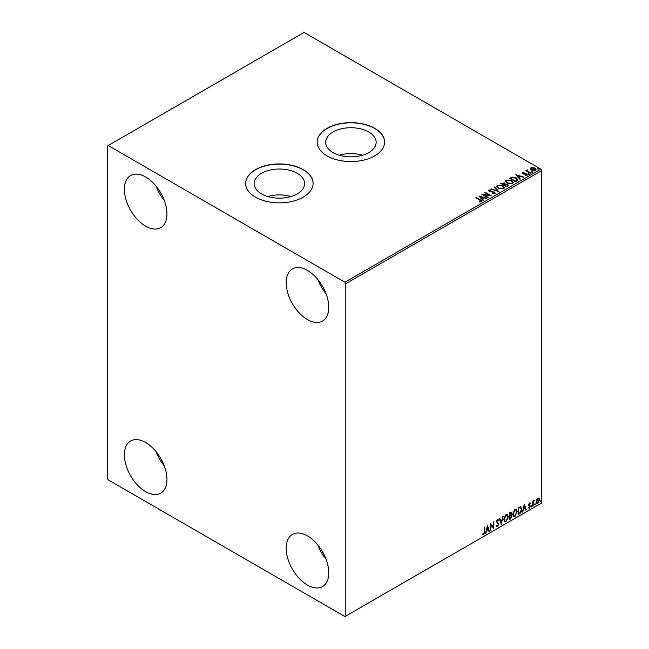 <?xml version="1.0" encoding="UTF-8"?>
<svg xmlns="http://www.w3.org/2000/svg" width="649" height="649" viewBox="0 0 649 649"><rect width="100%" height="100%" fill="white"/><g stroke="black" fill="none" stroke-linecap="round" stroke-linejoin="round"><path stroke-width="0.97" d="M368.746 131.982A25.246 14.57 0 0 0 341.236 128.827A25.246 14.57 0 0 0 325.66 142.285A25.246 14.57 0 0 0 333.051 152.596A25.246 14.57 0 0 0 360.56 155.752A25.246 14.57 0 0 0 376.144 142.285A25.246 14.57 0 0 0 368.746 131.982M362.507 155.225A25.246 14.57 0 0 0 339.289 155.225M297.218 173.283A25.246 14.57 0 0 0 269.708 170.119A25.246 14.57 0 0 0 254.124 183.586A25.246 14.57 0 0 0 261.515 193.889A25.246 14.57 0 0 0 289.024 197.053A25.246 14.57 0 0 0 304.608 183.586A25.246 14.57 0 0 0 297.218 173.283M290.979 196.525A25.246 14.57 0 0 0 267.753 196.525M303.213 169.624A33.724 19.47 0 0 0 266.463 165.406A33.724 19.47 0 0 0 245.647 183.391A33.724 19.47 0 0 0 255.519 197.158A33.724 19.47 0 0 0 292.269 201.377A33.724 19.47 0 0 0 313.086 183.391A33.724 19.47 0 0 0 303.213 169.624M313.086 183.489A33.724 19.47 0 0 0 303.213 169.819A33.724 19.47 0 0 0 266.536 165.584A33.724 19.47 0 0 0 245.647 183.489M374.741 128.324A33.724 19.47 0 0 0 337.991 124.105A33.724 19.47 0 0 0 317.174 142.09A33.724 19.47 0 0 0 327.055 155.857A33.724 19.47 0 0 0 363.805 160.076A33.724 19.47 0 0 0 384.622 142.09A33.724 19.47 0 0 0 374.741 128.324M384.622 142.188A33.724 19.47 0 0 0 374.741 128.518A33.724 19.47 0 0 0 338.072 124.283A33.724 19.47 0 0 0 317.174 142.188M307.472 585.082A30.105 17.385 60 0 1 287.799 558.554A30.105 17.385 60 0 1 292.415 534.427A30.105 17.385 60 0 1 307.472 535.92A30.105 17.385 60 0 1 327.137 562.448A30.105 17.385 60 0 1 322.521 586.574A30.105 17.385 60 0 1 307.472 585.082M326.074 559.292A30.105 17.385 60 0 1 317.815 544.99M145.668 226.168A30.105 17.385 60 0 1 125.995 199.632A30.105 17.385 60 0 1 130.611 175.506A30.105 17.385 60 0 1 145.668 176.999A30.105 17.385 60 0 1 165.333 203.535A30.105 17.385 60 0 1 160.717 227.661A30.105 17.385 60 0 1 145.668 226.168M164.27 200.379A30.105 17.385 60 0 1 156.011 186.076M307.472 319.584A30.105 17.385 60 0 1 287.799 293.048A30.105 17.385 60 0 1 292.415 268.921A30.105 17.385 60 0 1 307.472 270.414A30.105 17.385 60 0 1 327.137 296.95A30.105 17.385 60 0 1 322.521 321.077A30.105 17.385 60 0 1 307.472 319.584M326.074 293.794A30.105 17.385 60 0 1 317.815 279.492M145.668 491.666A30.105 17.385 60 0 1 125.995 465.138A30.105 17.385 60 0 1 130.611 441.012A30.105 17.385 60 0 1 145.668 442.504A30.105 17.385 60 0 1 165.333 469.032A30.105 17.385 60 0 1 160.717 493.159A30.105 17.385 60 0 1 145.668 491.666M164.27 465.877A30.105 17.385 60 0 1 156.011 451.574M107.345 146.025L107.345 478.394L108.196 479.871L344.935 616.55L345.787 616.055L345.787 283.686L344.935 282.218L108.196 145.53L107.345 146.025M536.674 499.6L537.916 498.051L539.149 498.164L539.595 499.698L537.916 503.259L536.91 503.356L536.228 501.645L536.674 499.6M538.905 497.97L539.595 499.698M532.715 506.171L532.715 501.142L533.17 500.874L533.17 501.62L534.322 500.298L533.243 502.448L533.17 505.904L532.715 506.171M529.535 502.886L530.42 503.097L529.122 504.419L530.42 506.131L529.454 508.143L528.513 508.005L529.965 506.423L528.667 504.711L529.535 502.886L530.42 503.097L529.835 503.429M530.152 503.681L529.227 503.291L529.122 504.419M528.781 504.224L530.42 506.131M530.079 505.936L529.454 508.143L528.513 508.005M528.773 507.388L529.406 507.55M529.852 506.001L528.813 505.401M520.441 506.626L521.788 509.124C521.853 511.071 521.09 512.629 519.5 513.797L518.121 514.6L518.121 507.713L520.952 506.747M510.868 512.093L510.568 514.852L511.85 516.263L510.447 519.03L509.254 519.719L509.254 512.832L511.055 512.15L511.469 513.262L510.909 515.046L511.412 515.136M501.231 524.351L499.316 518.567L499.819 518.283L501.263 522.664L503.218 516.32L501.231 524.351M490.831 530.355L490.376 530.614L490.376 523.735L493.354 527.142L493.354 522.015L493.816 521.747L493.816 528.627L490.831 525.228L490.831 530.355L490.376 530.225M484.341 531.799L484.341 527.215L484.795 526.956L484.795 531.604L483.708 534.646L482.58 534.5L482.815 533.835L483.7 533.94L484.341 531.799M345.787 616.055L541.655 502.975L541.655 170.606L345.787 283.686M487.472 525.406L489.46 531.142L488.957 531.434L488.348 529.584L486.669 530.549L485.557 533.397L487.472 525.406M498.27 520.587L497.134 519.971L497.929 520.393L497.134 519.971L496.534 521.188L498.367 523.921L497.45 526.712L496.104 525.982L496.477 525.414L497.41 526.023L498.245 524.376L496.412 521.674L497.475 519.46L498.627 519.954L498.27 520.587L497.475 520.165L496.874 521.382L498.708 524.124L497.45 526.712L496.672 526.769M496.477 525.414L497.41 526.023M497.475 519.46L498.627 519.954L498.01 520.238M503.746 519.484L506.017 514.527L507.396 514.406L508.337 516.799L506.05 521.739L504.695 521.853L503.746 519.484M512.613 514.365L514.876 509.408L516.263 509.287L517.196 511.688L514.917 516.628L513.562 516.734L512.613 514.365M524.311 504.143L526.298 509.879L525.795 510.163L525.187 508.313L523.508 509.278L522.396 512.126L524.311 504.143M531.263 506.528L531.645 505.733L531.645 506.877L530.923 506.325M531.645 505.733L532.026 506.082L531.304 506.682M534.776 504.492L535.157 503.697L535.157 504.849L534.435 504.297M535.157 503.697L535.539 504.054L534.817 504.654M540.512 501.182L540.893 500.395L540.893 501.539L540.171 500.987M540.893 500.395L541.274 500.744L540.552 501.344M530.411 168.878L530.923 167.75L532.878 167.45L534.873 168.091L536.017 169.535L535.433 170.354L531.507 170.03L530.355 168.57M530.16 173.307L525.804 170.792L526.907 170.898L527.483 169.908L527.734 171.295L530.614 173.048L530.16 173.307M526.144 170.995L526.907 171.295L526.98 170.03L527.483 169.908M527.442 170.379L527.734 171.693L530.274 173.242M522.283 173.234L522.55 172.585L524.051 172.431L523.11 172.877L523.256 173.47L526.688 173.956L526.98 175.238L525.447 175.441L525.301 175.06L526.388 174.962L526.25 174.232L523.638 174.054L522.818 173.754L522.55 172.585L522.234 173.032M523.11 172.877L523.256 173.867L523.759 173.64M527.321 174.759L526.98 175.238M525.301 175.449L526.388 175.352L526.25 174.232M516.945 180.941L515.566 181.736L509.603 178.297L512.134 177.08L516.328 177.94L517.918 179.789L516.945 180.941M506.699 186.855L500.736 183.416L504.427 182.986L505.141 184.04L507.607 184.381L508.435 185.436L506.699 186.855M505.157 183.886L505.141 184.438L507.607 184.381M498.675 191.487L490.798 189.151L497.272 190.636L494.197 187.188L494.7 186.904L498.675 191.487M488.275 197.491L487.821 197.758L481.858 194.311L489.289 195.162L484.844 192.591L485.298 192.331L491.261 195.771L483.846 194.927L488.275 197.491M479.262 201.944L480.69 201.742L479.789 200.087L475.822 197.799L476.277 197.531L480.309 199.86C481.574 200.379 481.907 200.987 481.307 201.693L479.489 201.944L479.262 201.547L480.82 201.231M481.712 201.149L481.307 201.693M344.935 282.218L540.804 169.129L304.065 32.45L108.196 145.53M478.954 195.99L486.904 198.286L483.878 197.823L482.207 198.789L483.505 200.249L483.002 200.533L478.954 195.99M495.041 193.759L492.404 193.783L494.4 193.426L494.222 192.364L489.135 191.544L488.811 190.125L490.969 190.043L490.977 190.465L489.411 190.482L489.565 191.26L494.692 192.104L495.041 193.759L495.479 193.142M492.469 193.8L494.4 193.824L494.222 192.364M488.437 190.684L488.811 190.125L490.969 190.043M489.411 190.482L489.565 191.658L490.62 191.552M498.237 188.332L496.607 186.304L497.345 185.2L502.797 185.663L504.403 187.691L503.648 188.794L498.237 188.332M507.104 183.213L505.474 181.185L506.212 180.081L511.663 180.544L513.27 182.58L512.515 183.675L507.104 183.213M515.793 174.727L523.743 177.015L520.717 176.56L519.046 177.526L520.344 178.978L519.841 179.27L515.793 174.727M528.286 173.908L528.172 173.397L529.162 173.973M531.807 171.88L531.685 171.368L532.569 171.433L532.683 171.944L531.685 171.766L532.569 171.433L532.683 171.944M537.534 168.57L537.421 168.059L538.41 168.635M540.804 169.129L541.655 170.606M476.163 197.994L476.277 197.531M476.277 197.929L481.672 201.336M479.351 196.436L486.45 198.545M483.27 200.379L482.207 198.789M480.43 196.801L481.793 198.716L483.075 197.588L480.43 196.801L481.793 198.326L483.075 197.588M482.572 194.724L489.289 195.162M485.184 192.794L485.298 192.331M485.298 192.721L490.555 195.755M487.934 197.685L483.846 194.927M494.4 193.824L494.222 192.753L494.4 193.824M489.411 190.871L489.565 191.658L489.411 190.871M490.62 191.942L491.772 191.569M491.772 191.958L494.692 192.104M494.692 192.493L495.447 193.321M491.252 189.289L491.301 188.867M491.301 189.257L497.272 190.636M494.433 187.447L494.7 186.904M494.7 187.293L498.351 191.398M496.623 186.506L497.345 185.2M497.345 185.59L502.797 185.663M502.797 186.06L504.387 187.886M497.41 186.652L498.7 188.453L503.024 188.843L503.624 187.715M502.334 185.93L497.978 185.541L497.385 186.433L498.7 188.064L503.024 188.453L503.64 187.52L502.334 185.93M501.077 183.61L504.427 182.986M504.427 183.383L505.141 184.438M507.607 184.77L508.41 185.63M507.072 186.328L507.664 185.306L507.145 184.649L504.33 184.957L506.544 186.636L507.615 185.5M501.807 183.505L503.713 184.997L504.5 184.292L503.949 184.47L503.981 183.261L501.807 183.505L503.949 184.868L503.981 183.651M506.544 186.636L507.072 185.939M504.33 184.957L506.544 186.239M505.49 181.387L506.212 180.081M506.212 180.471L511.663 180.544M511.663 180.941L513.254 182.767M506.269 181.533L507.559 183.334L511.883 183.724L512.483 182.604M511.201 180.811L506.845 180.422L506.252 181.322L507.559 182.945L511.883 183.334L512.507 182.401L511.201 180.811M509.944 178.491L512.134 177.08M512.134 177.477L516.328 177.94M516.328 178.337L517.894 179.992M516.977 180.438L515.866 178.207L512.459 177.55L510.674 178.386L515.411 181.517L517.075 179.83M510.674 178.386L515.411 181.12L517.107 180.024M516.19 175.165L523.289 177.274M520.109 179.116L519.046 177.526M517.269 175.53L518.624 177.453L519.914 176.317L517.269 175.53L518.624 177.055L519.914 176.317M522.55 172.983L524.051 172.829M523.11 173.275L523.256 173.867L523.11 173.275M523.759 174.029L525.86 173.648M525.86 174.046L526.688 173.956M526.688 174.346L526.98 175.628M526.388 175.352L526.25 174.622L526.388 175.352M528.286 174.297L528.172 173.794M529.049 173.859L529.162 174.37M526.907 171.295L526.98 170.419M527.442 170.776L527.734 171.693L527.442 170.776M531.807 172.269L531.685 171.766M532.569 171.831L532.683 172.334M530.411 169.275L530.923 167.75M530.923 168.148L532.878 167.45M532.878 167.848L534.873 168.091M534.873 168.48L535.993 169.73M531.458 168.456L531.969 170.16L534.898 170.436L535.271 169.64M531.101 168.845L531.458 168.059L531.969 169.77L535.303 169.835M534.898 170.436L534.419 168.359L531.458 168.059M537.534 168.959L537.421 168.456M538.297 168.521L538.41 169.024M484.454 527.15L484.454 531.409L483.708 534.646M483.367 534.443L482.239 534.305M487.391 525.731L489.46 531.142M486.669 530.549L488.348 529.584M486.328 530.355L486.06 533.105M487.504 527.045L486.531 529.535L488.153 528.992L487.504 527.045L486.872 529.73M490.376 523.775L493.354 527.142M493.475 521.942L493.475 528.408M490.49 530.152L490.831 525.228M497.11 526.509L496.509 526.639M496.136 525.219L497.069 525.828L496.136 525.219M497.978 519.346L498.286 519.76M499.584 518.413L501.263 522.664M502.764 516.58L501.044 523.784M507.226 514.324L508.337 516.799M507.997 516.604L506.05 521.739M505.709 521.545L504.524 521.739M506.966 515.079L505.693 515.022L503.867 519.022L504.8 521.009M507.875 517.066L507.129 515.152L506.033 515.225L504.208 519.216L504.963 521.123L506.033 521.05L507.875 517.066M510.568 514.852L511.85 516.263M511.509 516.069L510.447 519.03M510.106 518.835L509.254 519.322M511.055 516.328L510.333 515.517L509.368 515.987L509.708 518.746L511.396 516.531L510.674 515.712L509.708 516.19L509.708 518.746M510.739 515.566L510.333 515.517L510.739 515.566M511.006 513.537L509.368 513.075L509.708 515.484L511.006 513.537L509.708 513.278L509.708 515.484M516.085 509.205L517.196 511.688M516.855 511.485L514.917 516.628M514.576 516.426L513.391 516.62M515.833 509.968L514.56 509.903L512.734 513.903L513.667 515.89M516.742 511.947L515.996 510.041L514.9 510.106L513.075 514.097L513.83 516.004L514.9 515.931L516.742 511.947M520.1 506.431L521.447 508.93C521.512 510.877 520.749 512.434 519.159 513.602L519.5 513.797M519.159 513.602L518.121 514.203M520.498 507.437L518.235 507.964L518.575 513.627L520.295 512.459L521.325 509.392L520.198 507.413L518.575 508.159L518.575 513.627M519.857 507.218L520.336 507.315M524.23 504.468L526.298 509.879M523.508 509.278L525.187 508.313M523.167 509.084L522.899 511.842M524.343 505.782L523.362 508.264L524.984 507.721L524.343 505.782L523.702 508.459M529.811 503.486L529.227 503.291L529.811 503.486M529.349 504.873L529.933 505.246M529.113 507.948L528.172 507.81M528.432 507.194L529.065 507.356M528.473 505.206L529.365 505.766M532.829 501.077L533.17 501.62M533.884 500.387L534.103 500.963M533.064 501.555L533.243 502.448M532.902 502.253L533.17 505.904M539.254 499.503L537.916 503.259M537.575 503.064L536.747 503.235M538.427 498.554L537.567 498.473L536.35 501.182L537.567 502.448M536.35 501.182L537.907 502.642L537.031 502.569M537.907 502.642L539.132 499.965L537.907 498.667L536.691 501.377M538.256 498.424L537.567 498.473"/></g></svg>
